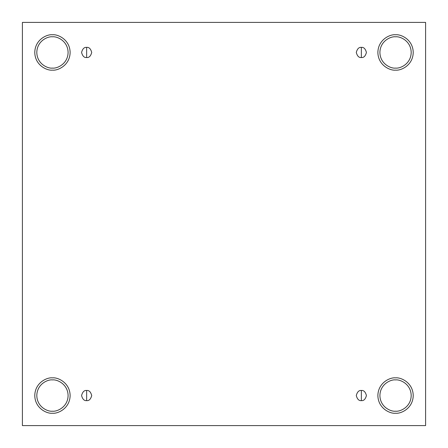 <?xml version="1.0" encoding="UTF-8"?>
<svg xmlns="http://www.w3.org/2000/svg" width="448" height="448" viewBox="0 0 448 448"><rect width="100%" height="100%" fill="white"/><g stroke="black" fill="none" stroke-linecap="round" stroke-linejoin="round"><path stroke-width="0.67" d="M86.643 390.477L86.643 400.618C89.04 400.91 90.731 399.218 91.717 395.55C90.731 391.882 89.04 390.191 86.643 390.477C89.04 390.191 90.731 391.882 91.717 395.55C90.731 399.218 89.04 400.91 86.643 400.618C84.246 400.91 82.555 399.218 81.575 395.55C82.555 391.882 84.246 390.191 86.643 390.477C84.246 390.191 82.555 391.882 81.575 395.55C82.555 399.218 84.246 400.91 86.643 400.618L86.643 390.477M361.357 390.477L361.357 400.618C363.754 400.91 365.445 399.218 366.425 395.55C365.445 391.882 363.754 390.191 361.357 390.477C363.754 390.191 365.445 391.882 366.425 395.55C365.445 399.218 363.754 400.91 361.357 400.618C358.96 400.91 357.269 399.218 356.283 395.55C357.269 391.882 358.96 390.191 361.357 390.477C358.96 390.191 357.269 391.882 356.283 395.55C357.269 399.218 358.96 400.91 361.357 400.618L361.357 390.477M361.357 47.382L361.357 57.523C363.754 57.809 365.445 56.118 366.425 52.45C365.445 48.782 363.754 47.09 361.357 47.382C363.754 47.09 365.445 48.782 366.425 52.45C365.445 56.118 363.754 57.809 361.357 57.523C358.96 57.809 357.269 56.118 356.283 52.45C357.269 48.782 358.96 47.09 361.357 47.382C358.96 47.09 357.269 48.782 356.283 52.45C357.269 56.118 358.96 57.809 361.357 57.523L361.357 47.382M86.643 47.382L86.643 57.523C89.04 57.809 90.731 56.118 91.717 52.45C90.731 48.782 89.04 47.09 86.643 47.382C89.04 47.09 90.731 48.782 91.717 52.45C90.731 56.118 89.04 57.809 86.643 57.523C84.246 57.809 82.555 56.118 81.575 52.45C82.555 48.782 84.246 47.09 86.643 47.382C84.246 47.09 82.555 48.782 81.575 52.45C82.555 56.118 84.246 57.809 86.643 57.523L86.643 47.382M395.55 413.224C400.719 413.935 412.983 408.632 413.224 395.55C412.983 382.469 400.719 377.16 395.55 377.871C400.719 377.16 412.983 382.469 413.224 395.55C412.983 408.632 400.719 413.935 395.55 413.224C390.382 413.935 378.112 408.632 377.871 395.55C378.112 382.469 390.382 377.16 395.55 377.871C390.382 377.16 378.112 382.469 377.871 395.55C378.112 408.632 390.382 413.935 395.55 413.224M395.55 411.197C400.126 411.83 410.984 407.131 411.197 395.55C410.984 383.97 400.126 379.271 395.55 379.904C390.975 379.271 380.117 383.97 379.904 395.55C380.117 407.131 390.975 411.83 395.55 411.197C390.975 411.83 380.117 407.131 379.904 395.55C380.117 383.97 390.975 379.271 395.55 379.904C400.126 379.271 410.984 383.97 411.197 395.55C410.984 407.131 400.126 411.83 395.55 411.197M52.45 413.224C57.618 413.935 69.888 408.632 70.129 395.55C69.888 382.469 57.618 377.16 52.45 377.871C57.618 377.16 69.888 382.469 70.129 395.55C69.888 408.632 57.618 413.935 52.45 413.224C47.281 413.935 35.017 408.632 34.776 395.55C35.017 382.469 47.281 377.16 52.45 377.871C47.281 377.16 35.017 382.469 34.776 395.55C35.017 408.632 47.281 413.935 52.45 413.224M52.45 411.197C57.025 411.83 67.883 407.131 68.096 395.55C67.883 383.97 57.025 379.271 52.45 379.904C47.874 379.271 37.016 383.97 36.803 395.55C37.016 407.131 47.874 411.83 52.45 411.197C47.874 411.83 37.016 407.131 36.803 395.55C37.016 383.97 47.874 379.271 52.45 379.904C57.025 379.271 67.883 383.97 68.096 395.55C67.883 407.131 57.025 411.83 52.45 411.197M52.45 70.129C57.618 70.84 69.888 65.531 70.129 52.45C69.888 39.368 57.618 34.065 52.45 34.776C57.618 34.065 69.888 39.368 70.129 52.45C69.888 65.531 57.618 70.84 52.45 70.129C47.281 70.84 35.017 65.531 34.776 52.45C35.017 39.368 47.281 34.065 52.45 34.776C47.281 34.065 35.017 39.368 34.776 52.45C35.017 65.531 47.281 70.84 52.45 70.129M52.45 68.096C57.025 68.729 67.883 64.03 68.096 52.45C67.883 40.869 57.025 36.17 52.45 36.803C47.874 36.17 37.016 40.869 36.803 52.45C37.016 64.03 47.874 68.729 52.45 68.096C47.874 68.729 37.016 64.03 36.803 52.45C37.016 40.869 47.874 36.17 52.45 36.803C57.025 36.17 67.883 40.869 68.096 52.45C67.883 64.03 57.025 68.729 52.45 68.096M395.55 70.129C400.719 70.84 412.983 65.531 413.224 52.45C412.983 39.368 400.719 34.065 395.55 34.776C400.719 34.065 412.983 39.368 413.224 52.45C412.983 65.531 400.719 70.84 395.55 70.129C390.382 70.84 378.112 65.531 377.871 52.45C378.112 39.368 390.382 34.065 395.55 34.776C390.382 34.065 378.112 39.368 377.871 52.45C378.112 65.531 390.382 70.84 395.55 70.129M395.55 68.096C400.126 68.729 410.984 64.03 411.197 52.45C410.984 40.869 400.126 36.17 395.55 36.803C390.975 36.17 380.117 40.869 379.904 52.45C380.117 64.03 390.975 68.729 395.55 68.096C390.975 68.729 380.117 64.03 379.904 52.45C380.117 40.869 390.975 36.17 395.55 36.803C400.126 36.17 410.984 40.869 411.197 52.45C410.984 64.03 400.126 68.729 395.55 68.096M22.4 22.4L425.6 22.4L425.6 425.6L22.4 425.6L22.4 22.4L22.4 425.6L425.6 425.6L425.6 22.4L22.4 22.4"/></g></svg>
